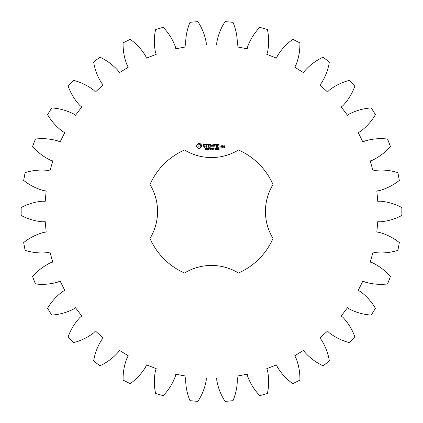 <?xml version="1.0" encoding="UTF-8"?>
<svg xmlns="http://www.w3.org/2000/svg" width="423" height="423" viewBox="0 0 423 423"><rect width="100%" height="100%" fill="white"/><g stroke="black" fill="none" stroke-linecap="round" stroke-linejoin="round"><path stroke-width="0.63" d="M401.85 215.455L401.85 207.545C395.029 203.923 387.796 201.797 380.155 201.184L377.781 201.327L376.819 190.947L379.177 190.651C386.574 188.642 393.295 185.226 399.338 180.415L397.884 172.632C390.508 170.326 383.011 169.57 375.386 170.369L373.081 170.945L370.225 160.92L372.494 160.195C379.394 156.859 385.374 152.269 390.424 146.427L387.568 139.051C379.896 138.136 372.388 138.77 365.038 140.954L362.876 141.948L358.228 132.616L360.327 131.49C366.498 126.937 371.526 121.327 375.423 114.659L371.257 107.928C363.547 108.441 356.282 110.445 349.461 113.94L347.521 115.315L341.239 106.993L343.09 105.501C348.319 99.897 352.232 93.462 354.834 86.186L349.504 80.338C342.022 82.258 335.249 85.562 329.184 90.252L327.529 91.96L319.825 84.933L321.369 83.13C325.483 76.658 328.148 69.61 329.369 61.98L323.056 57.211C316.05 60.473 310.001 64.968 304.904 70.694L303.587 72.671L294.725 67.188L295.915 65.126C298.765 58.009 300.092 50.591 299.886 42.871L292.806 39.344C286.519 43.833 281.401 49.364 277.44 55.926L276.51 58.115L266.791 54.35L267.579 52.108C269.076 44.589 269.012 37.055 267.399 29.499L259.785 27.336C254.435 32.904 250.416 39.281 247.73 46.461L247.222 48.782L236.97 46.868L237.335 44.515C237.425 36.854 235.981 29.457 233.004 22.329L225.126 21.599C220.885 28.055 218.109 35.061 216.788 42.612L216.713 44.991L206.287 44.991L206.213 42.612C204.891 35.061 202.115 28.055 197.874 21.599L189.996 22.329C187.019 29.457 185.575 36.854 185.665 44.515L186.03 46.868L175.778 48.782L175.27 46.461C172.584 39.281 168.566 32.904 163.215 27.336L155.601 29.499C153.988 37.055 153.924 44.589 155.421 52.108L156.209 54.35L146.49 58.115L145.56 55.926C141.599 49.364 136.481 43.833 130.194 39.344L123.114 42.871C122.908 50.591 124.235 58.009 127.085 65.126L128.275 67.188L119.413 72.671L118.096 70.694C112.999 64.968 106.95 60.473 99.944 57.211L93.631 61.98C94.852 69.61 97.517 76.658 101.631 83.13L103.175 84.933L95.471 91.96L93.816 90.252C87.751 85.562 80.978 82.258 73.496 80.338L68.166 86.186C70.768 93.462 74.681 99.897 79.91 105.501L81.761 106.993L75.479 115.315L73.539 113.94C66.718 110.445 59.453 108.441 51.743 107.928L47.577 114.659C51.474 121.327 56.502 126.937 62.673 131.49L64.772 132.616L60.124 141.948L57.962 140.954C50.612 138.77 43.104 138.136 35.432 139.051L32.576 146.427C37.626 152.269 43.606 156.859 50.506 160.195L52.775 160.92L49.919 170.945L47.614 170.369C39.989 169.57 32.492 170.326 25.116 172.632L23.662 180.415C29.705 185.226 36.426 188.642 43.823 190.651L46.181 190.947L45.219 201.327L42.845 201.184C35.204 201.797 27.971 203.923 21.15 207.545L21.15 215.455C27.971 219.077 35.204 221.203 42.845 221.816L45.219 221.673L46.181 232.053L43.823 232.349C36.426 234.358 29.705 237.774 23.662 242.585L25.116 250.368C32.492 252.674 39.989 253.43 47.614 252.631L49.919 252.055L52.775 262.08L50.506 262.805C43.606 266.141 37.626 270.731 32.576 276.573L35.432 283.949C43.104 284.864 50.612 284.23 57.962 282.046L60.124 281.052L64.772 290.384L62.673 291.51C56.502 296.063 51.474 301.673 47.577 308.341L51.743 315.072C59.453 314.559 66.718 312.555 73.539 309.06L75.479 307.685L81.761 316.007L79.91 317.499C74.681 323.103 70.768 329.538 68.166 336.814L73.496 342.662C80.978 340.742 87.751 337.438 93.816 332.748L95.471 331.04L103.175 338.067L101.631 339.87C97.517 346.342 94.852 353.39 93.631 361.02L99.944 365.789C106.95 362.527 112.999 358.032 118.096 352.306L119.413 350.329L128.275 355.812L127.085 357.874C124.235 364.991 122.908 372.409 123.114 380.129L130.194 383.656C136.481 379.167 141.599 373.636 145.56 367.074L146.49 364.885L156.209 368.65L155.421 370.892C153.924 378.411 153.988 385.945 155.601 393.501L163.215 395.664C168.566 390.096 172.584 383.719 175.27 376.539L175.778 374.218L186.03 376.132L185.665 378.485C185.575 386.146 187.019 393.543 189.996 400.671L197.874 401.401C202.115 394.945 204.891 387.939 206.213 380.388L206.287 378.009L216.713 378.009L216.788 380.388C218.109 387.939 220.885 394.945 225.126 401.401L233.004 400.671C235.981 393.543 237.425 386.146 237.335 378.485L236.97 376.132L247.222 374.218L247.73 376.539C250.416 383.719 254.435 390.096 259.785 395.664L267.399 393.501C269.012 385.945 269.076 378.411 267.579 370.892L266.791 368.65L276.51 364.885L277.44 367.074C281.401 373.636 286.519 379.167 292.806 383.656L299.886 380.129C300.092 372.409 298.765 364.991 295.915 357.874L294.725 355.812L303.587 350.329L304.904 352.306C310.001 358.032 316.05 362.527 323.056 365.789L329.369 361.02C328.148 353.39 325.483 346.342 321.369 339.87L319.825 338.067L327.529 331.04L329.184 332.748C335.249 337.438 342.022 340.742 349.504 342.662L354.834 336.814C352.232 329.538 348.319 323.103 343.09 317.499L341.239 316.007L347.521 307.685L349.461 309.06C356.282 312.555 363.547 314.559 371.257 315.072L375.423 308.341C371.526 301.673 366.498 296.063 360.327 291.51L358.228 290.384L362.876 281.052L365.038 282.046C372.388 284.23 379.896 284.864 387.568 283.949L390.424 276.573C385.374 270.731 379.394 266.141 372.494 262.805L370.225 262.08L373.081 252.055L375.386 252.631C383.011 253.43 390.508 252.674 397.884 250.368L399.338 242.585C393.295 237.774 386.574 234.358 379.177 232.349L376.819 232.053L377.781 221.673L380.155 221.816C387.796 221.203 395.029 219.077 401.85 215.455M184.534 149.985A67.167 67.167 0 0 0 149.985 184.534A51.828 51.828 0 0 1 149.985 238.466A67.167 67.167 0 0 0 184.534 273.015A51.828 51.828 0 0 1 238.466 273.015A67.167 67.167 0 0 0 273.015 238.466A51.828 51.828 0 0 1 273.015 184.534A67.167 67.167 0 0 0 238.466 149.985A51.828 51.828 0 0 1 184.534 149.985M198.223 143.408L197.673 144.375L196.706 144.925L196.706 146.792L197.673 147.341L198.223 148.309L200.095 148.309L200.645 147.341L201.612 146.792L201.612 144.925L200.645 144.375L200.095 143.408L198.223 143.408M205.853 148.891L205.79 149.398L204.901 149.414L205.742 149.139L204.996 148.759L205.049 148.246L205.874 148.23L205.092 148.505L205.853 148.891M207.037 148.373L206.213 149.493L206.213 148.166L207.037 148.373M208.322 148.166L208.322 149.493L207.476 148.304L207.312 149.493L207.312 148.166L208.158 149.25L208.322 148.166M209.195 148.833L208.634 148.991L209.195 148.833M210.617 148.822L210.617 149.393L210.131 149.52L209.433 148.827L210.131 148.14L210.617 148.468L209.745 148.436L209.75 149.224L210.443 149.308L210.083 148.822L210.617 148.822M203.019 144.809L203.019 145.655L204.843 146.3L204.404 146.993L203.326 146.691L203.162 146.971L204.499 147.31L205.166 146.924L205.166 146.072L203.341 145.427L203.78 144.735L204.859 145.036L205.023 144.756L203.701 144.412L203.019 144.809M205.599 144.735L206.403 144.735L206.561 147.31L206.725 144.735L207.682 144.571L205.599 144.412L205.599 144.735M208.269 144.412L208.116 147.156L209.877 147.31L209.877 146.993L208.439 146.993L208.439 146.02L209.723 145.861L208.439 145.697L208.439 144.735L210.046 144.571L208.269 144.412M212.298 148.166L212.124 149.493L211.648 148.388L211.177 149.493L210.828 148.166L211.289 149.271L211.743 148.166L212.018 149.282L212.298 148.166M213.747 148.166L213.747 149.493L213.573 148.843L212.912 148.843L212.732 149.493L212.732 148.166L212.912 148.685L213.573 148.685L213.747 148.166M214.62 148.833L214.064 148.991L214.62 148.833M215.688 148.309L215.688 149.351L215.339 149.52L214.99 149.351L214.995 148.309L215.688 148.309M216.888 149.356L216.169 149.493L216.476 148.166L216.888 149.356M218.051 149.356L217.332 149.493L217.639 148.166L218.051 149.356M219.077 148.796L219.14 149.398L218.39 149.435L219.088 149.086L218.696 148.848L219.04 148.388L218.432 148.219L219.109 148.214L219.077 148.796M212.943 144.492L211.934 146.189L210.929 144.492L210.628 144.571L210.786 147.31L210.95 145.163L211.934 146.665L212.922 145.158L212.922 147.146L213.245 147.146L213.245 144.571L212.943 144.492M215.672 144.412L213.906 144.571L214.07 147.31L214.228 146.025L215.519 145.861L214.228 145.702L214.228 144.735L215.672 144.735L215.672 144.412M216.507 144.412L216.507 147.31L216.507 144.412M219.125 144.412L217.359 144.571L217.517 147.31L219.294 147.151L217.681 146.993L217.681 146.02L218.971 145.861L217.681 145.697L217.681 144.735L219.125 144.735L219.125 144.412M220.023 146.77L220.293 147.04L220.023 147.31L219.749 147.04L220.023 146.77M222.043 147.156L222.043 145.856L220.933 145.697L220.774 147.156L222.043 147.156M222.493 145.697L222.493 147.31L222.651 146.501L223.598 146.051L223.074 145.697L222.651 146.072L222.493 145.697M223.915 145.697L223.756 146.654L224.698 146.807L224.698 147.437L223.915 147.156L223.756 147.601L224.862 147.754L225.02 145.856L223.915 145.697M199.159 144.566L200.074 144.941L200.454 145.861L200.074 146.776L199.159 147.156L198.244 146.776L197.864 145.861L198.244 144.941L199.159 144.566M206.895 148.568L206.387 148.314L206.387 148.848L206.895 148.568M215.566 149.234L215.566 148.425L215.201 148.32L215.111 149.229L215.566 149.234M221.097 146.014L221.721 146.014L221.721 146.993L221.097 146.993L221.097 146.014M224.074 146.014L224.698 146.014L224.698 146.49L224.074 146.49L224.074 146.014"/></g></svg>
